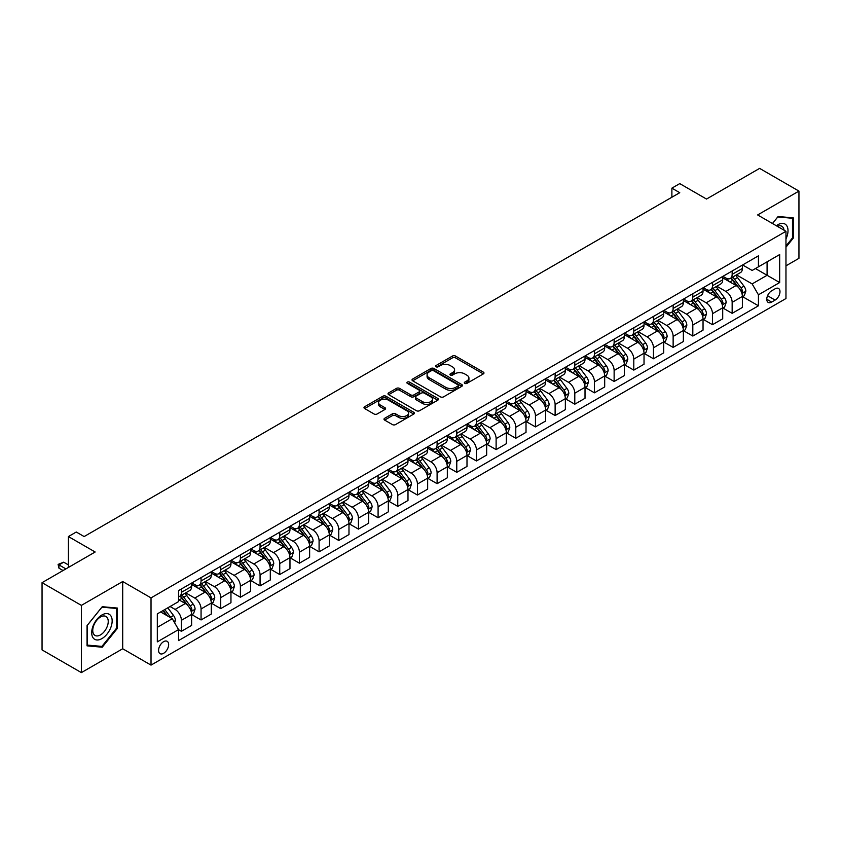 <?xml version="1.0" encoding="UTF-8"?>
<svg xmlns="http://www.w3.org/2000/svg" width="841" height="841" viewBox="0 0 841 841"><rect width="100%" height="100%" fill="white"/><g stroke="black" fill="none" stroke-linecap="round" stroke-linejoin="round"><path stroke-width="1.26" d="M464.758 383.37A1.524 0.883 0 0 0 466.923 383.37L483.333 373.898A2.187 1.262 0 0 0 483.974 373.005A2.187 1.262 0 0 0 483.333 372.111L455.538 356.058A2.187 1.262 0 0 0 452.447 356.058L436.037 365.53A1.524 0.883 0 0 0 435.585 366.161A1.524 0.883 0 0 0 436.037 366.781A1.524 0.883 0 0 0 438.193 366.781L440.316 365.551A6.991 4.037 0 0 1 450.208 365.551L452.521 366.897A6.991 4.037 0 0 1 454.571 369.746A6.991 4.037 0 0 1 452.521 372.605L450.398 373.825A1.524 0.883 0 0 0 449.946 374.455A1.524 0.883 0 0 0 450.398 375.075A1.524 0.883 0 0 0 452.563 375.075L454.687 373.846A6.991 4.037 0 0 1 464.568 373.846L466.881 375.191A6.991 4.037 0 0 1 468.931 378.04A6.991 4.037 0 0 1 466.881 380.889L464.758 382.119A1.524 0.883 0 0 0 464.316 382.739A1.524 0.883 0 0 0 464.758 383.37L464.758 382.119M163.606 653.31A7.117 4.11 120 0 0 168.263 647.034A7.117 4.11 120 0 0 167.17 641.326A7.117 4.11 120 0 0 163.606 641.672A7.117 4.11 120 0 0 158.96 647.948A7.117 4.11 120 0 0 160.053 653.657A7.117 4.11 120 0 0 163.606 653.31M384.642 418.303A2.187 1.262 0 0 0 384.001 419.196A2.187 1.262 0 0 0 384.642 420.09L392.432 424.589A2.187 1.262 0 0 0 395.522 424.589L413.751 414.066A2.187 1.262 0 0 0 414.392 413.173A2.187 1.262 0 0 0 413.751 412.279L385.945 396.227A2.187 1.262 0 0 0 382.865 396.227L364.637 406.75A2.187 1.262 0 0 0 363.995 407.643A2.187 1.262 0 0 0 364.637 408.537L374.056 413.982A2.187 1.262 0 0 0 377.146 413.982L384.947 409.472A2.187 1.262 0 0 0 385.588 408.579A2.187 1.262 0 0 0 384.947 407.696L380.269 404.994A5.845 3.375 0 0 1 378.566 402.608A5.845 3.375 0 0 1 382.171 399.496A5.845 3.375 0 0 1 388.542 400.221L406.844 410.786A5.845 3.375 0 0 1 408.547 413.173A5.845 3.375 0 0 1 404.942 416.295A5.845 3.375 0 0 1 398.581 415.559L395.522 413.804A2.187 1.262 0 0 0 392.432 413.804L384.642 418.303L384.642 420.09L392.432 415.612L392.432 413.804M785.967 265.83L798.95 258.334L798.95 191.096L759.612 168.389L706.503 199.054L679.749 183.611L671.885 188.153L679.749 192.694L84.142 536.558L76.279 532.017L68.405 536.558L68.405 567.454M81.388 605.383L81.388 672.611L122.702 648.758L122.702 581.53L81.388 605.383L42.05 582.666L95.159 552.001L68.405 536.558M122.702 581.53L151.023 597.888L785.967 231.307L785.967 298.534L151.023 665.115L151.023 597.888M798.95 191.096L757.646 214.949L785.967 231.307M440.474 396.857A2.187 1.262 0 0 0 443.564 396.857L461.793 386.334A2.187 1.262 0 0 0 462.424 385.441A2.187 1.262 0 0 0 461.793 384.547L433.988 368.495A2.187 1.262 0 0 0 430.897 368.495L412.668 379.018A2.187 1.262 0 0 0 412.027 379.911A2.187 1.262 0 0 0 412.668 380.805L440.474 396.857M407.948 383.696A1.524 0.883 0 0 1 409.504 383.916L409.504 382.098L437.772 398.413A2.187 1.262 0 0 1 438.413 399.307A2.187 1.262 0 0 1 437.772 400.2L419.543 410.723A2.187 1.262 0 0 1 416.453 410.723L388.658 394.671L388.658 392.884A2.187 1.262 0 0 0 388.016 393.777A2.187 1.262 0 0 0 388.658 394.671M388.658 392.884L396.458 388.384A2.187 1.262 0 0 1 399.538 388.384L410.818 394.892A2.187 1.262 0 0 0 413.909 394.892L419.081 391.906A2.187 1.262 0 0 0 419.722 391.012A2.187 1.262 0 0 0 419.081 390.119L407.338 383.349A1.524 0.883 0 0 1 406.897 382.718A1.524 0.883 0 0 1 407.843 381.909A1.524 0.883 0 0 1 409.504 382.098M81.388 672.611L42.05 649.904L42.05 582.666M775.108 288.81L771.649 290.807A6.896 3.984 120 0 0 767.139 296.894A6.896 3.984 120 0 0 768.201 302.413A6.896 3.984 120 0 0 771.649 302.077L775.108 300.079A6.896 3.984 120 0 0 779.618 294.003A6.896 3.984 120 0 0 778.556 288.474A6.896 3.984 120 0 0 775.108 288.81M742.614 264.968L752.138 270.455L758.435 266.828L758.435 255.832L178.555 590.613L178.555 601.609L157.32 613.877L157.32 641.862L178.555 629.594L178.555 640.59L758.435 305.798L758.435 294.813L752.138 283.911L736.485 274.87M758.435 266.828L779.67 254.56L779.67 282.544L758.435 294.813M122.702 648.758L151.023 665.115M671.885 188.153L671.885 197.236M755.439 268.552L767.087 275.28L767.087 261.824L779.67 254.56M752.138 283.911L767.087 275.28L779.67 282.544M157.32 627.323L172.268 618.692L160.62 611.964M178.555 629.688L181.393 631.318L181.393 620.322A8.904 5.141 -120 0 0 175.096 609.42L170.061 606.519M181.393 631.318L191.622 625.41L191.622 614.424A8.904 5.141 -120 0 0 185.325 603.523L178.555 599.612M191.853 614.645L201.062 619.964L201.062 608.968A8.904 5.141 -120 0 0 194.765 598.067L185.735 592.852M201.062 619.964L211.291 614.056L211.291 603.06A8.904 5.141 -120 0 0 204.994 592.159L191.622 584.442M211.522 603.291L220.731 608.611L220.731 597.615A8.904 5.141 -120 0 0 214.434 586.713L205.404 581.499M220.731 608.611L230.96 602.703L230.96 591.707A8.904 5.141 -120 0 0 224.663 580.805L211.291 573.089M231.201 591.938L240.4 597.247L240.4 586.261A8.904 5.141 -120 0 0 234.103 575.36L225.073 570.135M240.4 597.247L250.629 591.349L250.629 580.353A8.904 5.141 -120 0 0 244.332 569.452L230.96 561.725M250.87 580.584L260.069 585.893L260.069 574.897A8.904 5.141 -120 0 0 253.782 563.996L244.742 558.781M260.069 585.893L270.297 579.985L270.297 569A8.904 5.141 -120 0 0 264.011 558.098L250.629 550.371M270.539 569.22L279.738 574.54L279.738 563.544A8.904 5.141 -120 0 0 273.451 552.642L264.41 547.428M279.738 574.54L289.966 568.632L289.966 557.636A8.904 5.141 -120 0 0 283.68 546.734L270.297 539.018M290.208 557.867L299.407 563.186L299.407 552.19A8.904 5.141 -120 0 0 293.12 541.289L284.079 536.064M299.407 563.186L309.635 557.278L309.635 546.282A8.904 5.141 -120 0 0 303.349 535.381L289.966 527.654M309.877 546.513L319.086 551.822L319.086 540.837A8.904 5.141 -120 0 0 312.789 529.925L303.748 524.71M319.086 551.822L329.315 545.925L329.315 534.929A8.904 5.141 -120 0 0 323.018 524.027L309.635 516.3M329.546 535.149L338.755 540.469L338.755 529.473A8.904 5.141 -120 0 0 332.458 518.571L323.417 513.357M338.755 540.469L348.983 534.561L348.983 523.575A8.904 5.141 -120 0 0 342.686 512.663L329.315 504.947M349.215 523.796L358.424 529.115L358.424 518.119A8.904 5.141 -120 0 0 352.127 507.218L343.086 502.003M358.424 529.115L368.652 523.207L368.652 512.211A8.904 5.141 -120 0 0 362.355 501.31L348.983 493.593M368.884 512.442L378.093 517.751L378.093 506.766A8.904 5.141 -120 0 0 371.796 495.864L362.755 490.639M378.093 517.751L388.321 511.854L388.321 500.858A8.904 5.141 -120 0 0 382.024 489.956L368.652 482.229M388.553 501.089L397.761 506.398L397.761 495.402A8.904 5.141 -120 0 0 391.464 484.5L382.434 479.286M397.761 506.398L407.99 500.49L407.99 489.504A8.904 5.141 -120 0 0 401.693 478.603L388.321 470.876M408.221 489.725L417.43 495.044L417.43 484.048A8.904 5.141 -120 0 0 411.133 473.147L402.103 467.932M417.43 495.044L427.659 489.136L427.659 478.14A8.904 5.141 -120 0 0 421.362 467.239L407.99 459.522M427.901 478.371L437.099 483.691L437.099 472.695A8.904 5.141 -120 0 0 430.802 461.793L421.772 456.579M437.099 483.691L447.328 477.783L447.328 466.787A8.904 5.141 -120 0 0 441.031 455.885L427.659 448.169M447.57 467.018L456.768 472.327L456.768 461.341A8.904 5.141 -120 0 0 450.482 450.44L441.441 445.215M456.768 472.327L466.997 466.429L466.997 455.433A8.904 5.141 -120 0 0 460.71 444.532L447.328 436.805M467.239 455.664L476.437 460.973L476.437 449.977A8.904 5.141 -120 0 0 470.151 439.076L461.11 433.861M476.437 460.973L486.666 455.065L486.666 444.08A8.904 5.141 -120 0 0 480.379 433.178L466.997 425.451M486.907 444.3L496.116 449.62L496.116 438.624A8.904 5.141 -120 0 0 489.819 427.722L480.779 422.508M496.116 449.62L506.335 443.712L506.335 432.716A8.904 5.141 -120 0 0 500.048 421.814L486.666 414.098M506.576 432.947L515.785 438.266L515.785 427.27A8.904 5.141 -120 0 0 509.488 416.369L500.448 411.144M515.785 438.266L526.014 432.358L526.014 421.362A8.904 5.141 -120 0 0 519.717 410.461L506.335 402.734M526.245 421.593L535.454 426.902L535.454 415.917A8.904 5.141 -120 0 0 529.157 405.015L520.116 399.79M535.454 426.902L545.683 421.005L545.683 410.009A8.904 5.141 -120 0 0 539.386 399.107L526.014 391.38M545.914 410.229L555.123 415.549L555.123 404.553A8.904 5.141 -120 0 0 548.826 393.651L539.785 388.437M555.123 415.549L565.352 409.641L565.352 398.655A8.904 5.141 -120 0 0 559.055 387.754L545.683 380.027M565.583 398.876L574.792 404.195L574.792 393.199A8.904 5.141 -120 0 0 568.495 382.298L559.454 377.083M574.792 404.195L585.021 398.287L585.021 387.291A8.904 5.141 -120 0 0 578.724 376.39L565.352 368.673M585.252 387.522L594.461 392.831L594.461 381.846A8.904 5.141 -120 0 0 588.164 370.944L579.134 365.719M594.461 392.831L604.69 386.934L604.69 375.938A8.904 5.141 -120 0 0 598.393 365.036L585.021 357.309M604.921 376.169L614.13 381.478L614.13 370.492A8.904 5.141 -120 0 0 607.833 359.58L598.803 354.366M614.13 381.478L624.358 375.57L624.358 364.584A8.904 5.141 -120 0 0 618.061 353.683L604.69 345.956M624.6 364.805L633.799 370.124L633.799 359.128A8.904 5.141 -120 0 0 627.502 348.227L618.471 343.012M633.799 370.124L644.027 364.216L644.027 353.22A8.904 5.141 -120 0 0 637.73 342.319L624.358 334.602M644.269 353.451L653.468 358.771L653.468 347.775A8.904 5.141 -120 0 0 647.181 336.873L638.14 331.659M653.468 358.771L663.696 352.863L663.696 341.866A8.904 5.141 -120 0 0 657.41 330.965L644.027 323.249M663.938 342.098L673.136 347.407L673.136 336.421A8.904 5.141 -120 0 0 666.85 325.52L657.809 320.295M673.136 347.407L683.365 341.509L683.365 330.513A8.904 5.141 -120 0 0 677.079 319.612L663.696 311.885M683.607 330.744L692.816 336.053L692.816 325.057A8.904 5.141 -120 0 0 686.519 314.156L677.478 308.941M692.816 336.053L703.044 330.145L703.044 319.16A8.904 5.141 -120 0 0 696.747 308.258L683.365 300.531M703.276 319.38L712.485 324.7L712.485 313.704A8.904 5.141 -120 0 0 706.188 302.802L697.147 297.588M712.485 324.7L722.713 318.792L722.713 307.795A8.904 5.141 -120 0 0 716.416 296.894L703.044 289.178M722.945 308.027L732.154 313.346L732.154 302.35A8.904 5.141 -120 0 0 725.857 291.449L716.816 286.224M732.154 313.346L742.382 307.438L742.382 296.442A8.904 5.141 -120 0 0 736.085 285.541L722.713 277.814M722.945 276.321L725.857 278.003A8.904 5.141 -120 0 0 730.303 278.445A8.904 5.141 -120 0 0 732.154 274.366L732.154 271.002M703.276 287.675L706.188 289.357A8.904 5.141 -120 0 0 710.634 289.798A8.904 5.141 -120 0 0 712.485 285.719L712.485 282.366M683.607 299.028L686.519 300.71A8.904 5.141 -120 0 0 690.966 301.152A8.904 5.141 -120 0 0 692.816 297.083L692.816 293.719M663.938 310.392L666.85 312.074A8.904 5.141 -120 0 0 671.297 312.516A8.904 5.141 -120 0 0 673.136 308.437L673.136 305.073M644.269 321.746L647.181 323.428A8.904 5.141 -120 0 0 651.628 323.869A8.904 5.141 -120 0 0 653.468 319.79L653.468 316.426M624.6 333.099L627.502 334.781A8.904 5.141 -120 0 0 631.959 335.223A8.904 5.141 -120 0 0 633.799 331.144L633.799 327.79M604.921 344.453L607.833 346.135A8.904 5.141 -120 0 0 612.29 346.576A8.904 5.141 -120 0 0 614.13 342.508L614.13 339.144M585.252 355.817L588.164 357.499A8.904 5.141 -120 0 0 592.621 357.94A8.904 5.141 -120 0 0 594.461 353.861L594.461 350.497M565.583 367.17L568.495 368.852A8.904 5.141 -120 0 0 572.952 369.294A8.904 5.141 -120 0 0 574.792 365.215L574.792 361.851M545.914 378.524L548.826 380.206A8.904 5.141 -120 0 0 553.273 380.647A8.904 5.141 -120 0 0 555.123 376.568L555.123 373.215M526.245 389.888L529.157 391.559A8.904 5.141 -120 0 0 533.604 392.001A8.904 5.141 -120 0 0 535.454 387.932L535.454 384.568M506.576 401.241L509.488 402.923A8.904 5.141 -120 0 0 513.935 403.365A8.904 5.141 -120 0 0 515.785 399.286L515.785 395.922M486.907 412.595L489.819 414.277A8.904 5.141 -120 0 0 494.266 414.718A8.904 5.141 -120 0 0 496.116 410.639L496.116 407.286M467.239 423.948L470.151 425.63A8.904 5.141 -120 0 0 474.597 426.072A8.904 5.141 -120 0 0 476.437 422.003L476.437 418.639M447.57 435.312L450.482 436.994A8.904 5.141 -120 0 0 454.928 437.425A8.904 5.141 -120 0 0 456.768 433.357L456.768 429.993M427.901 446.666L430.802 448.348A8.904 5.141 -120 0 0 435.26 448.789A8.904 5.141 -120 0 0 437.099 444.71L437.099 441.346M408.221 458.019L411.133 459.701A8.904 5.141 -120 0 0 415.591 460.143A8.904 5.141 -120 0 0 417.43 456.064L417.43 452.71M388.553 469.373L391.464 471.055A8.904 5.141 -120 0 0 395.922 471.496A8.904 5.141 -120 0 0 397.761 467.428L397.761 464.064M368.884 480.737L371.796 482.419A8.904 5.141 -120 0 0 376.253 482.86A8.904 5.141 -120 0 0 378.093 478.781L378.093 475.417M349.215 492.09L352.127 493.772A8.904 5.141 -120 0 0 356.573 494.214A8.904 5.141 -120 0 0 358.424 490.135L358.424 486.771M329.546 503.444L332.458 505.126A8.904 5.141 -120 0 0 336.905 505.567A8.904 5.141 -120 0 0 338.755 501.488L338.755 498.135M309.877 514.808L312.789 516.479A8.904 5.141 -120 0 0 317.236 516.921A8.904 5.141 -120 0 0 319.086 512.852L319.086 509.488M290.208 526.161L293.12 527.843A8.904 5.141 -120 0 0 297.567 528.285A8.904 5.141 -120 0 0 299.407 524.206L299.407 520.842M270.539 537.515L273.451 539.197A8.904 5.141 -120 0 0 277.898 539.638A8.904 5.141 -120 0 0 279.738 535.559L279.738 532.206M250.87 548.868L253.782 550.55A8.904 5.141 -120 0 0 258.229 550.992A8.904 5.141 -120 0 0 260.069 546.923L260.069 543.559M231.191 560.232L234.103 561.914A8.904 5.141 -120 0 0 238.56 562.345A8.904 5.141 -120 0 0 240.4 558.277L240.4 554.913M211.522 571.586L214.434 573.268A8.904 5.141 -120 0 0 218.891 573.709A8.904 5.141 -120 0 0 220.731 569.63L220.731 566.266M191.853 582.939L194.765 584.621A8.904 5.141 -120 0 0 199.222 585.063A8.904 5.141 -120 0 0 201.062 580.984L201.062 577.63M742.614 296.673L758.435 305.798M730.303 278.445L740.532 272.537A8.904 5.141 -120 0 0 742.382 268.458L742.382 265.104M710.634 289.798L720.863 283.89A8.904 5.141 -120 0 0 722.713 279.822L722.713 276.458M690.966 301.152L701.194 295.244A8.904 5.141 -120 0 0 703.044 291.175L703.044 287.811M671.297 312.516L681.525 306.608A8.904 5.141 -120 0 0 683.365 302.529L683.365 299.165M651.628 323.869L661.856 317.961A8.904 5.141 -120 0 0 663.696 313.882L663.696 310.529M631.959 335.223L642.188 329.315A8.904 5.141 -120 0 0 644.027 325.246L644.027 321.882M612.29 346.576L622.519 340.679A8.904 5.141 -120 0 0 624.358 336.6L624.358 333.236M592.621 357.94L602.85 352.032A8.904 5.141 -120 0 0 604.69 347.953L604.69 344.589M572.952 369.294L583.181 363.386A8.904 5.141 -120 0 0 585.021 359.307L585.021 355.953M553.273 380.647L563.502 374.739A8.904 5.141 -120 0 0 565.352 370.671L565.352 367.307M533.604 392.001L543.833 386.103A8.904 5.141 -120 0 0 545.683 382.024L545.683 378.66M513.935 403.365L524.164 397.457A8.904 5.141 -120 0 0 526.014 393.378L526.014 390.024M494.266 414.718L504.495 408.81A8.904 5.141 -120 0 0 506.335 404.742L506.335 401.378M474.597 426.072L484.826 420.164A8.904 5.141 -120 0 0 486.666 416.095L486.666 412.731M454.928 437.425L465.157 431.528A8.904 5.141 -120 0 0 466.997 427.449L466.997 424.085M435.26 448.789L445.488 442.881A8.904 5.141 -120 0 0 447.328 438.802L447.328 435.449M415.591 460.143L425.819 454.235A8.904 5.141 -120 0 0 427.659 450.166L427.659 446.802M395.922 471.496L406.15 465.599A8.904 5.141 -120 0 0 407.99 461.52L407.99 458.156M376.253 482.86L386.482 476.952A8.904 5.141 -120 0 0 388.321 472.873L388.321 469.509M356.573 494.214L366.802 488.306A8.904 5.141 -120 0 0 368.652 484.227L368.652 480.873M336.905 505.567L347.133 499.659A8.904 5.141 -120 0 0 348.983 495.591L348.983 492.227M317.236 516.921L327.464 511.023A8.904 5.141 -120 0 0 329.315 506.944L329.315 503.58M297.567 528.285L307.795 522.377A8.904 5.141 -120 0 0 309.635 518.298L309.635 514.934M277.898 539.638L288.127 533.73A8.904 5.141 -120 0 0 289.966 529.662L289.966 526.298M258.229 550.992L268.458 545.084A8.904 5.141 -120 0 0 270.297 541.015L270.297 537.651M238.56 562.345L248.789 556.448A8.904 5.141 -120 0 0 250.629 552.369L250.629 549.005M218.891 573.709L229.12 567.801A8.904 5.141 -120 0 0 230.96 563.722L230.96 560.369M199.222 585.063L209.451 579.155A8.904 5.141 -120 0 0 211.291 575.086L211.291 571.722M178.555 596.774A8.904 5.141 -120 0 0 179.554 596.416L189.772 590.519A8.904 5.141 -120 0 0 191.622 586.44L191.622 583.076M179.554 596.416A8.904 5.141 -120 0 0 181.393 592.348L181.393 588.984M172.268 618.692L178.555 629.594M785.967 247.212L793.284 238.108L793.284 217.861L778.104 216.505L772.469 223.506M87.054 645.846L102.245 647.202L117.425 628.311L117.425 608.064L102.245 606.708L87.054 625.599L87.054 645.846M792.495 237.656L793.284 238.108M116.636 627.859L117.425 628.311M100.636 646.277L102.245 647.202M465.378 383.58L466.881 382.708A6.991 4.037 0 0 0 468.931 379.859L468.931 378.04M454.571 369.746L454.571 371.564A6.991 4.037 0 0 1 452.521 374.413L451.007 375.286M483.312 373.909L455.538 357.877A2.187 1.262 0 0 0 452.447 357.877L436.647 367.002M461.762 386.345L433.988 370.313A2.187 1.262 0 0 0 430.897 370.313L412.7 380.826M457.925 386.061A1.524 0.883 0 0 0 458.377 385.441A1.524 0.883 0 0 0 457.925 384.821L433.525 370.723A1.524 0.883 0 0 0 431.359 370.723L429.12 372.016A6.991 4.037 0 0 0 427.07 374.876A6.991 4.037 0 0 0 429.12 377.725L445.804 387.354A6.991 4.037 0 0 0 455.685 387.354L457.925 386.061L457.925 387.88A1.524 0.883 0 0 0 458.377 387.259L458.377 385.441M427.07 374.876L427.07 376.694A6.991 4.037 0 0 0 429.12 379.543L429.12 377.725M457.925 387.88L455.685 389.173A6.991 4.037 0 0 1 445.804 389.173L429.12 379.543M388.679 394.692L396.458 390.203L396.458 388.384M419.722 391.012L419.722 392.831A2.187 1.262 0 0 1 419.081 393.725L413.909 396.71A2.187 1.262 0 0 1 410.818 396.71L399.538 390.203A2.187 1.262 0 0 0 396.458 390.203M409.504 383.916L437.74 400.221M422.518 401.651A5.845 3.375 0 0 0 428.889 402.376A5.845 3.375 0 0 0 432.495 399.265A5.845 3.375 0 0 0 430.781 396.878L424.337 393.157A2.187 1.262 0 0 0 421.246 393.157L416.074 396.143A2.187 1.262 0 0 0 415.433 397.036A2.187 1.262 0 0 0 416.074 397.93L422.518 401.651L422.518 403.47A5.845 3.375 0 0 0 428.889 404.195A5.845 3.375 0 0 0 432.495 401.083L432.495 399.265M415.433 397.036L415.433 398.855A2.187 1.262 0 0 0 416.074 399.738L416.074 397.93M422.518 403.47L416.074 399.738M408.547 413.173L408.547 414.991A5.845 3.375 0 0 1 404.942 418.114A5.845 3.375 0 0 1 398.581 417.378L395.522 415.612A2.187 1.262 0 0 0 392.432 415.612M378.566 402.608L378.566 404.426A5.845 3.375 0 0 0 380.269 406.813L380.269 404.994M384.915 409.493L380.269 406.813M413.719 414.087L385.945 398.045A2.187 1.262 0 0 0 382.865 398.045L364.668 408.558M742.382 296.81L744.264 295.717L745.841 291.175A5.898 3.406 -120 0 0 743.959 286.15L737.525 277.572A17.02 9.829 -120 0 0 735.675 275.343M729.273 281.609A17.02 9.829 -120 0 0 725.794 277.961M741.846 293.194L742.656 291.428A5.898 3.406 -120 0 0 740.974 287.874L734.54 279.296A17.02 9.829 -120 0 0 732.679 277.067M731.102 277.982A14.129 8.158 60 0 1 733.415 280.621L738.861 287.885M730.797 278.161A17.02 9.829 60 0 1 732.648 280.389L736.926 286.087M722.713 308.163L724.595 307.07L726.172 302.529A5.898 3.406 -120 0 0 724.29 297.504L717.857 288.926A17.02 9.829 -120 0 0 716.006 286.697M709.604 292.962A17.02 9.829 -120 0 0 706.125 289.315M722.167 304.547L722.987 302.781A5.898 3.406 -120 0 0 721.294 299.238L714.871 290.65A17.02 9.829 -120 0 0 713.01 288.431M711.423 289.346A14.129 8.158 60 0 1 713.746 291.974L719.192 299.238M711.118 289.514A17.02 9.829 60 0 1 712.979 291.743L717.257 297.451M703.044 319.517L704.926 318.434L706.503 313.882A5.898 3.406 -120 0 0 704.621 308.868L698.188 300.279A17.02 9.829 -120 0 0 696.327 298.061M689.935 304.326A17.02 9.829 -120 0 0 686.456 300.679M702.498 315.911L703.318 314.135A5.898 3.406 -120 0 0 701.625 310.592L695.202 302.003A17.02 9.829 -120 0 0 693.341 299.785M691.754 300.7A14.129 8.158 60 0 1 694.077 303.338L699.523 310.602M691.449 300.878A17.02 9.829 60 0 1 693.31 303.096L697.588 308.805M683.365 330.881L685.257 329.788L686.834 325.246A5.898 3.406 -120 0 0 684.952 320.221L678.519 311.643A17.02 9.829 -120 0 0 676.658 309.414M670.266 315.68A17.02 9.829 -120 0 0 666.776 312.032M682.829 327.265L683.649 325.499A5.898 3.406 -120 0 0 681.956 321.945L675.533 313.367A17.02 9.829 -120 0 0 673.673 311.138M672.085 312.053A14.129 8.158 60 0 1 674.408 314.692L679.843 321.956M671.78 312.232A17.02 9.829 60 0 1 673.641 314.45L677.92 320.158M663.696 342.234L665.588 341.141L667.165 336.6A5.898 3.406 -120 0 0 665.284 331.575L658.85 322.997A17.02 9.829 -120 0 0 656.989 320.768M650.598 327.033A17.02 9.829 -120 0 0 647.107 323.386M663.16 338.618L663.98 336.852A5.898 3.406 -120 0 0 662.288 333.299L655.864 324.721A17.02 9.829 -120 0 0 654.004 322.492M652.416 323.407A14.129 8.158 60 0 1 654.74 326.045L660.174 333.309M652.111 323.585A17.02 9.829 60 0 1 653.972 325.814L658.24 331.522M785.967 238.939A14.465 8.347 120 0 0 786.64 225.556A14.465 8.347 120 0 0 776.317 225.735M784.033 230.182A10.954 6.318 120 0 0 783.055 227.406A10.954 6.318 120 0 0 781.825 226.261A10.954 6.318 120 0 0 777.326 226.313M777.757 216.936L792.495 218.271L792.495 237.887L785.967 246.014M791.528 217.703L792.495 218.271M772.501 223.527L777.788 216.957M101.929 614.971A14.465 8.347 120 0 0 91.701 632.684A14.465 8.347 120 0 0 101.929 638.592A14.465 8.347 120 0 0 112.158 620.868A14.465 8.347 120 0 0 101.929 614.971M100.489 617.01A10.954 6.318 120 0 0 93.34 626.661A10.954 6.318 120 0 0 95.012 635.428A10.954 6.318 120 0 0 100.489 634.892A10.954 6.318 120 0 0 107.648 625.241A10.954 6.318 120 0 0 105.966 616.464A10.954 6.318 120 0 0 100.489 617.01M116.636 628.09L101.929 646.393L87.212 645.079L87.212 625.462L101.929 607.16L116.636 608.474L116.636 628.09M115.659 607.906L116.636 608.474M644.027 353.588L645.92 352.495L647.486 347.953A5.898 3.406 -120 0 0 645.604 342.939L639.181 334.35A17.02 9.829 -120 0 0 637.32 332.121M630.929 338.397A17.02 9.829 -120 0 0 627.439 334.75M643.491 349.972L644.311 348.206A5.898 3.406 -120 0 0 642.619 344.663L636.185 336.074A17.02 9.829 -120 0 0 634.335 333.856M632.747 334.771A14.129 8.158 60 0 1 635.071 337.409L640.506 344.663M632.443 334.939A17.02 9.829 60 0 1 634.303 337.167L638.571 342.876M624.358 364.941L626.251 363.859L627.817 359.307A5.898 3.406 -120 0 0 625.935 354.292L619.512 345.704A17.02 9.829 -120 0 0 617.651 343.485M611.26 349.751A17.02 9.829 -120 0 0 607.77 346.103M623.822 361.336L624.632 359.559A5.898 3.406 -120 0 0 622.95 356.016L616.516 347.438A17.02 9.829 -120 0 0 614.666 345.209M613.078 346.124A14.129 8.158 60 0 1 615.402 348.763L620.837 356.027M612.774 346.303A17.02 9.829 60 0 1 614.634 348.521L618.902 354.229M604.69 376.305L606.582 375.212L608.148 370.671A5.898 3.406 -120 0 0 606.266 365.646L599.843 357.068A17.02 9.829 -120 0 0 597.983 354.839M591.591 361.104A17.02 9.829 -120 0 0 588.101 357.457M604.153 372.689L604.963 370.923A5.898 3.406 -120 0 0 603.281 367.37L596.847 358.792A17.02 9.829 -120 0 0 594.986 356.563M593.41 357.478A14.129 8.158 60 0 1 595.722 360.116L601.168 367.38M593.105 357.656A17.02 9.829 60 0 1 594.965 359.885L599.234 365.583M585.021 387.659L586.913 386.566L588.479 382.024A5.898 3.406 -120 0 0 586.597 376.999L580.174 368.421A17.02 9.829 -120 0 0 578.314 366.192M571.922 372.458A17.02 9.829 -120 0 0 568.432 368.81M584.484 384.043L585.294 382.277A5.898 3.406 -120 0 0 583.612 378.734L577.178 370.145A17.02 9.829 -120 0 0 575.318 367.916M573.741 368.831A14.129 8.158 60 0 1 576.053 371.47L581.499 378.734M573.436 369.01A17.02 9.829 60 0 1 575.286 371.238L579.565 376.947M565.352 399.012L567.233 397.919L568.81 393.378A5.898 3.406 -120 0 0 566.929 388.363L560.495 379.775A17.02 9.829 -120 0 0 558.645 377.556M552.243 383.822A17.02 9.829 -120 0 0 548.763 380.174M564.816 395.407L565.625 393.63A5.898 3.406 -120 0 0 563.943 390.087L557.509 381.499A17.02 9.829 -120 0 0 555.649 379.28M554.072 380.195A14.129 8.158 60 0 1 556.385 382.834L561.83 390.098M553.767 380.363A17.02 9.829 60 0 1 555.617 382.592L559.896 388.3M545.683 410.366L547.565 409.283L549.141 404.742A5.898 3.406 -120 0 0 547.26 399.717L540.826 391.128A17.02 9.829 -120 0 0 538.976 388.91M532.574 395.175A17.02 9.829 -120 0 0 529.094 391.528M545.147 406.76L545.956 404.984A5.898 3.406 -120 0 0 544.274 401.441L537.841 392.863A17.02 9.829 -120 0 0 535.98 390.634M534.403 391.549A14.129 8.158 60 0 1 536.716 394.187L542.161 401.451M534.098 391.727A17.02 9.829 60 0 1 535.948 393.945L540.227 399.654M526.014 421.73L527.896 420.637L529.473 416.095A5.898 3.406 -120 0 0 527.591 411.07L521.157 402.492A17.02 9.829 -120 0 0 519.296 400.263M512.905 406.529A17.02 9.829 -120 0 0 509.425 402.881M525.467 418.114L526.287 416.348A5.898 3.406 -120 0 0 524.595 412.794L518.172 404.216A17.02 9.829 -120 0 0 516.311 401.987M514.724 402.902A14.129 8.158 60 0 1 517.047 405.541L522.492 412.805M514.419 403.081A17.02 9.829 60 0 1 516.279 405.309L520.558 411.007M506.335 433.083L508.227 431.99L509.804 427.449A5.898 3.406 -120 0 0 507.922 422.424L501.488 413.846A17.02 9.829 -120 0 0 499.628 411.617M493.236 417.882A17.02 9.829 -120 0 0 489.756 414.235M505.798 429.467L506.618 427.701A5.898 3.406 -120 0 0 504.926 424.158L498.503 415.57A17.02 9.829 -120 0 0 496.642 413.351M495.055 414.266A14.129 8.158 60 0 1 497.378 416.894L502.823 424.158M494.75 414.434A17.02 9.829 60 0 1 496.611 416.663L500.889 422.371M486.666 444.437L488.558 443.354L490.135 438.802A5.898 3.406 -120 0 0 488.253 433.788L481.819 425.199A17.02 9.829 -120 0 0 479.959 422.981M473.567 429.246A17.02 9.829 -120 0 0 470.077 425.599M486.13 440.831L486.95 439.055A5.898 3.406 -120 0 0 485.257 435.512L478.834 426.923A17.02 9.829 -120 0 0 476.973 424.705M475.386 425.62A14.129 8.158 60 0 1 477.709 428.258L483.144 435.522M475.081 425.798A17.02 9.829 60 0 1 476.942 428.016L481.22 433.725M466.997 455.801L468.889 454.708L470.466 450.166A5.898 3.406 -120 0 0 468.584 445.141L462.151 436.563A17.02 9.829 -120 0 0 460.29 434.334M453.898 440.6A17.02 9.829 -120 0 0 450.408 436.952M466.461 452.185L467.281 450.419A5.898 3.406 -120 0 0 465.588 446.865L459.154 438.287A17.02 9.829 -120 0 0 457.304 436.059M455.717 436.973A14.129 8.158 60 0 1 458.04 439.612L463.475 446.876M455.412 437.152A17.02 9.829 60 0 1 457.273 439.37L461.541 445.078M447.328 467.154L449.22 466.061L450.787 461.52A5.898 3.406 -120 0 0 448.905 456.495L442.482 447.917A17.02 9.829 -120 0 0 440.621 445.688M434.229 451.953A17.02 9.829 -120 0 0 430.739 448.306M446.792 463.538L447.612 461.772A5.898 3.406 -120 0 0 445.919 458.219L439.486 449.641A17.02 9.829 -120 0 0 437.635 447.412M436.048 448.327A14.129 8.158 60 0 1 438.371 450.965L443.806 458.229M435.743 448.505A17.02 9.829 60 0 1 437.604 450.734L441.872 456.432M427.659 478.508L429.551 477.415L431.118 472.873A5.898 3.406 -120 0 0 429.236 467.859L422.813 459.27A17.02 9.829 -120 0 0 420.952 457.041M414.56 463.317A17.02 9.829 -120 0 0 411.07 459.67M427.123 474.892L427.932 473.126A5.898 3.406 -120 0 0 426.25 469.583L419.817 460.994A17.02 9.829 -120 0 0 417.966 458.776M416.379 459.691A14.129 8.158 60 0 1 418.702 462.329L424.137 469.583M416.074 459.859A17.02 9.829 60 0 1 417.935 462.087L422.203 467.796M407.99 489.861L409.882 488.779L411.449 484.227A5.898 3.406 -120 0 0 409.567 479.212L403.144 470.624A17.02 9.829 -120 0 0 401.283 468.405M394.892 474.671A17.02 9.829 -120 0 0 391.401 471.023M407.454 486.256L408.263 484.479A5.898 3.406 -120 0 0 406.581 480.936L400.148 472.358A17.02 9.829 -120 0 0 398.287 470.13M396.71 471.044A14.129 8.158 60 0 1 399.023 473.683L404.468 480.947M396.405 471.223A17.02 9.829 60 0 1 398.266 473.441L402.534 479.149M388.321 501.225L390.213 500.132L391.78 495.591A5.898 3.406 -120 0 0 389.898 490.566L383.464 481.988A17.02 9.829 -120 0 0 381.614 479.759M375.223 486.024A17.02 9.829 -120 0 0 371.733 482.377M387.785 497.609L388.595 495.843A5.898 3.406 -120 0 0 386.913 492.29L380.479 483.712A17.02 9.829 -120 0 0 378.618 481.483M377.041 482.398A14.129 8.158 60 0 1 379.354 485.036L384.8 492.3M376.736 482.576A17.02 9.829 60 0 1 378.587 484.805L382.865 490.503M368.652 512.579L370.534 511.486L372.111 506.944A5.898 3.406 -120 0 0 370.229 501.919L363.796 493.341A17.02 9.829 -120 0 0 361.945 491.112M355.543 497.378A17.02 9.829 -120 0 0 352.064 493.73M368.116 508.963L368.926 507.197A5.898 3.406 -120 0 0 367.244 503.654L360.81 495.065A17.02 9.829 -120 0 0 358.949 492.837M357.372 493.751A14.129 8.158 60 0 1 359.685 496.39L365.131 503.654M357.068 493.93A17.02 9.829 60 0 1 358.918 496.158L363.196 501.867M348.983 523.932L350.865 522.839L352.442 518.298A5.898 3.406 -120 0 0 350.56 513.283L344.127 504.695A17.02 9.829 -120 0 0 342.276 502.476M335.874 508.742A17.02 9.829 -120 0 0 332.395 505.094M348.447 520.327L349.257 518.55A5.898 3.406 -120 0 0 347.564 515.007L341.141 506.419A17.02 9.829 -120 0 0 339.28 504.201M337.693 505.115A14.129 8.158 60 0 1 340.016 507.754L345.462 515.018M337.399 505.283A17.02 9.829 60 0 1 339.249 507.512L343.527 513.22M329.315 535.286L331.196 534.203L332.773 529.662A5.898 3.406 -120 0 0 330.891 524.637L324.458 516.048A17.02 9.829 -120 0 0 322.597 513.83M316.205 520.095A17.02 9.829 -120 0 0 312.726 516.448M328.768 531.68L329.588 529.904A5.898 3.406 -120 0 0 327.895 526.361L321.472 517.783A17.02 9.829 -120 0 0 319.612 515.554M318.024 516.469A14.129 8.158 60 0 1 320.347 519.107L325.793 526.371M317.719 516.647A17.02 9.829 60 0 1 319.58 518.865L323.859 524.574M309.635 546.65L311.527 545.557L313.104 541.015A5.898 3.406 -120 0 0 311.223 535.99L304.789 527.412A17.02 9.829 -120 0 0 302.928 525.183M296.537 531.449A17.02 9.829 -120 0 0 293.057 527.801M309.099 543.034L309.919 541.268A5.898 3.406 -120 0 0 308.226 537.714L301.803 529.136A17.02 9.829 -120 0 0 299.943 526.908M298.355 527.822A14.129 8.158 60 0 1 300.679 530.461L306.124 537.725M298.05 528.001A17.02 9.829 60 0 1 299.911 530.229L304.19 535.927M289.966 558.003L291.859 556.91L293.435 552.369A5.898 3.406 -120 0 0 291.554 547.344L285.12 538.766A17.02 9.829 -120 0 0 283.259 536.537M276.868 542.802A17.02 9.829 -120 0 0 273.378 539.155M289.43 554.387L290.25 552.621A5.898 3.406 -120 0 0 288.558 549.078L282.134 540.49A17.02 9.829 -120 0 0 280.274 538.272M278.686 539.186A14.129 8.158 60 0 1 281.01 541.814L286.445 549.078M278.382 539.354A17.02 9.829 60 0 1 280.242 541.583L284.521 547.291M270.297 569.357L272.19 568.274L273.767 563.722A5.898 3.406 -120 0 0 271.874 558.708L265.451 550.119A17.02 9.829 -120 0 0 263.59 547.901M257.199 554.166A17.02 9.829 -120 0 0 253.709 550.519M269.761 565.751L270.581 563.975A5.898 3.406 -120 0 0 268.889 560.432L262.455 551.843A17.02 9.829 -120 0 0 260.605 549.625M259.017 550.54A14.129 8.158 60 0 1 261.341 553.178L266.776 560.442M258.713 550.718A17.02 9.829 60 0 1 260.573 552.936L264.841 558.645M250.629 580.711L252.521 579.628L254.087 575.086A5.898 3.406 -120 0 0 252.205 570.061L245.782 561.473A17.02 9.829 -120 0 0 243.922 559.254M237.53 565.52A17.02 9.829 -120 0 0 234.04 561.872M250.092 577.105L250.912 575.339A5.898 3.406 -120 0 0 249.22 571.785L242.786 563.207A17.02 9.829 -120 0 0 240.936 560.979M239.349 561.893A14.129 8.158 60 0 1 241.672 564.532L247.107 571.796M239.044 562.072A17.02 9.829 60 0 1 240.904 564.29L245.173 569.998M230.96 592.075L232.852 590.981L234.418 586.44A5.898 3.406 -120 0 0 232.536 581.415L226.113 572.837A17.02 9.829 -120 0 0 224.253 570.608M217.861 576.873A17.02 9.829 -120 0 0 214.371 573.226M230.423 588.458L231.233 586.692A5.898 3.406 -120 0 0 229.551 583.139L223.117 574.561A17.02 9.829 -120 0 0 221.267 572.332M219.68 573.247A14.129 8.158 60 0 1 222.003 575.885L227.438 583.149M219.375 573.425A17.02 9.829 60 0 1 221.236 575.654L225.504 581.352M211.291 603.428L213.183 602.335L214.749 597.793A5.898 3.406 -120 0 0 212.868 592.768L206.444 584.19A17.02 9.829 -120 0 0 204.584 581.961M198.192 588.227A17.02 9.829 -120 0 0 194.702 584.579M210.755 599.812L211.564 598.046A5.898 3.406 -120 0 0 209.882 594.503L203.448 585.914A17.02 9.829 -120 0 0 201.588 583.696M200.011 584.611A14.129 8.158 60 0 1 202.324 587.239L207.769 594.503M199.706 584.779A17.02 9.829 60 0 1 201.567 587.007L205.835 592.716M191.622 614.782L193.504 613.699L195.08 609.147A5.898 3.406 -120 0 0 193.199 604.132L186.765 595.544A17.02 9.829 -120 0 0 184.915 593.326M191.086 611.176L191.895 609.399A5.898 3.406 -120 0 0 190.213 605.856L183.78 597.278A17.02 9.829 -120 0 0 181.919 595.05M180.342 595.964A14.129 8.158 60 0 1 182.655 598.603L188.1 605.867M180.037 596.143A17.02 9.829 60 0 1 181.887 598.361L186.166 604.069M174.623 622.782L175.412 620.511A5.898 3.406 -120 0 0 173.53 615.486L167.79 607.822M171.08 618.009A5.898 3.406 -120 0 0 170.544 617.21L164.804 609.557M163.322 610.408L167.443 615.906M162.912 610.64L166.413 615.307M68.405 564.91L63.685 562.177L58.965 564.91L65.892 568.905M58.965 568.18L58.103 564.406L58.965 564.91L58.965 568.18L63.054 570.545M58.103 564.406L63.685 562.177M175.096 609.42L185.325 603.523M194.765 598.067L204.994 592.159M214.434 586.713L224.663 580.805M234.103 575.36L244.332 569.452M253.782 563.996L264.011 558.098M273.451 552.642L283.68 546.734M293.12 541.289L303.349 535.381M312.789 529.925L323.018 524.027M332.458 518.571L342.686 512.663M352.127 507.218L362.355 501.31M371.796 495.864L382.024 489.956M391.464 484.5L401.693 478.603M411.133 473.147L421.362 467.239M430.802 461.793L441.031 455.885M450.482 450.44L460.71 444.532M470.151 439.076L480.379 433.178M489.819 427.722L500.048 421.814M509.488 416.369L519.717 410.461M529.157 405.015L539.386 399.107M548.826 393.651L559.055 387.754M568.495 382.298L578.724 376.39M588.164 370.944L598.393 365.036M607.833 359.58L618.061 353.683M627.502 348.227L637.73 342.319M647.181 336.873L657.41 330.965M666.85 325.52L677.079 319.612M686.519 314.156L696.747 308.258M706.188 302.802L716.416 296.894M725.857 291.449L736.085 285.541M732.154 274.366L742.382 268.458M732.154 302.35L742.382 296.442M712.485 313.704L722.713 307.795M712.485 285.719L722.713 279.822M692.816 325.057L703.044 319.16M692.816 297.083L703.044 291.175M673.136 336.421L683.365 330.513M673.136 308.437L683.365 302.529M653.468 347.775L663.696 341.866M653.468 319.79L663.696 313.882M633.799 359.128L644.027 353.22M633.799 331.144L644.027 325.246M614.13 370.492L624.358 364.584M614.13 342.508L624.358 336.6M594.461 381.846L604.69 375.938M594.461 353.861L604.69 347.953M574.792 393.199L585.021 387.291M574.792 365.215L585.021 359.307M555.123 404.553L565.352 398.655M555.123 376.568L565.352 370.671M535.454 415.917L545.683 410.009M535.454 387.932L545.683 382.024M515.785 427.27L526.014 421.362M515.785 399.286L526.014 393.378M496.116 438.624L506.335 432.716M496.116 410.639L506.335 404.742M476.437 449.977L486.666 444.08M476.437 422.003L486.666 416.095M456.768 461.341L466.997 455.433M456.768 433.357L466.997 427.449M437.099 472.695L447.328 466.787M437.099 444.71L447.328 438.802M417.43 484.048L427.659 478.14M417.43 456.064L427.659 450.166M397.761 495.402L407.99 489.504M397.761 467.428L407.99 461.52M378.093 506.766L388.321 500.858M378.093 478.781L388.321 472.873M358.424 518.119L368.652 512.211M358.424 490.135L368.652 484.227M338.755 529.473L348.983 523.575M338.755 501.488L348.983 495.591M319.086 540.837L329.315 534.929M319.086 512.852L329.315 506.944M299.407 552.19L309.635 546.282M299.407 524.206L309.635 518.298M279.738 563.544L289.966 557.636M279.738 535.559L289.966 529.662M260.069 574.897L270.297 569M260.069 546.923L270.297 541.015M240.4 586.261L250.629 580.353M240.4 558.277L250.629 552.369M220.731 597.615L230.96 591.707M220.731 569.63L230.96 563.722M201.062 608.968L211.291 603.06M201.062 580.984L211.291 575.086M181.393 620.322L191.622 614.424M181.393 592.348L191.622 586.44M767.56 295.717L775.108 300.079M766.771 299.259L771.649 302.077M466.881 382.708L466.881 380.889M450.398 375.075L450.398 373.825M452.521 374.413L452.521 372.605M436.037 366.781L436.037 365.53M452.447 357.877L452.447 356.058M455.538 357.877L455.538 356.058M483.333 373.898L483.333 372.111M412.668 380.805L412.668 379.018M430.897 370.313L430.897 368.495M433.988 370.313L433.988 368.495M461.793 386.334L461.793 384.547M445.804 389.173L445.804 387.354M455.685 389.173L455.685 387.354M399.538 390.203L399.538 388.384M410.818 396.71L410.818 394.892M413.909 396.71L413.909 394.892M419.081 393.725L419.081 391.906M437.772 400.2L437.772 398.413M395.522 415.612L395.522 413.804M398.581 417.378L398.581 415.559M384.947 409.472L384.947 407.696M364.637 408.537L364.637 406.75M382.865 398.045L382.865 396.227M385.945 398.045L385.945 396.227M413.751 414.066L413.751 412.279M741.941 293.52L745.799 291.291M734.54 279.296L737.525 277.572M729.904 281.977L732.648 280.389M740.974 287.874L743.959 286.15M740.5 290.177L742.656 291.428M722.272 304.873L726.13 302.644M714.871 290.65L717.857 288.926M710.235 293.33L712.979 291.743M721.294 299.238L724.29 297.504M720.832 301.541L722.987 302.781M702.603 316.227L706.461 313.998M695.202 302.003L698.188 300.279M690.566 304.684L693.31 303.096M701.625 310.592L704.621 308.868M701.163 312.894L703.318 314.135M682.934 327.591L686.792 325.362M675.533 313.367L678.519 311.643M670.897 316.037L673.641 314.45M681.956 321.945L684.952 320.221M681.494 324.248L683.649 325.499M663.255 338.944L667.123 336.715M655.864 324.721L658.85 322.997M651.218 327.401L653.972 325.814M662.288 333.299L665.284 331.575M661.825 335.601L663.98 336.852M643.586 350.298L647.454 348.069M636.185 336.074L639.181 334.35M631.549 338.755L634.303 337.167M642.619 344.663L645.604 342.939M642.156 346.965L644.311 348.206M623.917 361.651L627.785 359.422M616.516 347.438L619.512 345.704M611.88 350.108L614.634 348.521M622.95 356.016L625.935 354.292M622.477 358.319L624.632 359.559M604.248 373.015L608.117 370.786M596.847 358.792L599.843 357.068M592.211 361.462L594.965 359.885M603.281 367.37L606.266 365.646M602.808 369.672L604.963 370.923M584.579 384.369L588.437 382.14M577.178 370.145L580.174 368.421M572.542 372.826L575.286 371.238M583.612 378.734L586.597 376.999M583.139 381.036L585.294 382.277M564.91 395.722L568.768 393.493M557.509 381.499L560.495 379.775M552.873 384.179L555.617 382.592M563.943 390.087L566.929 388.363M563.47 392.39L565.625 393.63M545.241 407.086L549.099 404.847M537.841 392.863L540.826 391.128M533.205 395.533L535.948 393.945M544.274 401.441L547.26 399.717M543.801 403.743L545.956 404.984M525.572 418.44L529.431 416.211M518.172 404.216L521.157 402.492M513.536 406.897L516.279 405.309M524.595 412.794L527.591 411.07M524.132 415.097L526.287 416.348M505.904 429.793L509.762 427.564M498.503 415.57L501.488 413.846M493.867 418.25L496.611 416.663M504.926 424.158L507.922 422.424M504.463 426.461L506.618 427.701M486.224 441.147L490.093 438.918M478.834 426.923L481.819 425.199M474.198 429.604L476.942 428.016M485.257 435.512L488.253 433.788M484.794 437.814L486.95 439.055M466.555 452.511L470.424 450.271M459.154 438.287L462.151 436.563M454.518 440.957L457.273 439.37M465.588 446.865L468.584 445.141M465.126 449.168L467.281 450.419M446.886 463.864L450.755 461.635M439.486 449.641L442.482 447.917M434.85 452.321L437.604 450.734M445.919 458.219L448.905 456.495M445.457 460.521L447.612 461.772M427.217 475.218L431.086 472.989M419.817 460.994L422.813 459.27M415.181 463.675L417.935 462.087M426.25 469.583L429.236 467.859M425.777 471.885L427.932 473.126M407.549 486.571L411.417 484.342M400.148 472.358L403.144 470.624M395.512 475.028L398.266 473.441M406.581 480.936L409.567 479.212M406.108 483.239L408.263 484.479M387.88 497.935L391.738 495.706M380.479 483.712L383.464 481.988M375.843 486.382L378.587 484.805M386.913 492.29L389.898 490.566M386.44 494.592L388.595 495.843M368.211 509.289L372.069 507.06M360.81 495.065L363.796 493.341M356.174 497.746L358.918 496.158M367.244 503.654L370.229 501.919M366.771 505.956L368.926 507.197M348.542 520.642L352.4 518.413M341.141 506.419L344.127 504.695M336.505 509.099L339.249 507.512M347.564 515.007L350.56 513.283M347.102 517.31L349.257 518.55M328.873 532.006L332.731 529.767M321.472 517.783L324.458 516.048M316.836 520.453L319.58 518.865M327.895 526.361L330.891 524.637M327.433 528.663L329.588 529.904M309.204 543.36L313.062 541.131M301.803 529.136L304.789 527.412M297.167 531.817L299.911 530.229M308.226 537.714L311.223 535.99M307.764 540.017L309.919 541.268M289.525 554.713L293.393 552.484M282.134 540.49L285.12 538.766M277.498 543.17L280.242 541.583M288.558 549.078L291.554 547.344M288.095 551.381L290.25 552.621M269.856 566.067L273.724 563.838M262.455 551.843L265.451 550.119M257.819 554.524L260.573 552.936M268.889 560.432L271.874 558.708M268.426 562.734L270.581 563.975M250.187 577.431L254.056 575.191M242.786 563.207L245.782 561.473M238.15 565.877L240.904 564.29M249.22 571.785L252.205 570.061M248.757 574.088L250.912 575.339M230.518 588.784L234.387 586.555M223.117 574.561L226.113 572.837M218.481 577.241L221.236 575.654M229.551 583.139L232.536 581.415M229.078 585.441L231.233 586.692M210.849 600.138L214.718 597.909M203.448 585.914L206.444 584.19M198.812 588.595L201.567 587.007M209.882 594.503L212.868 592.768M209.409 596.805L211.564 598.046M191.18 611.491L195.038 609.262M183.78 597.278L186.765 595.544M179.144 599.948L181.887 598.361M190.213 605.856L193.199 604.132M189.74 608.159L191.895 609.399M173.877 621.488L175.37 620.626M170.544 617.21L173.53 615.486"/></g></svg>
